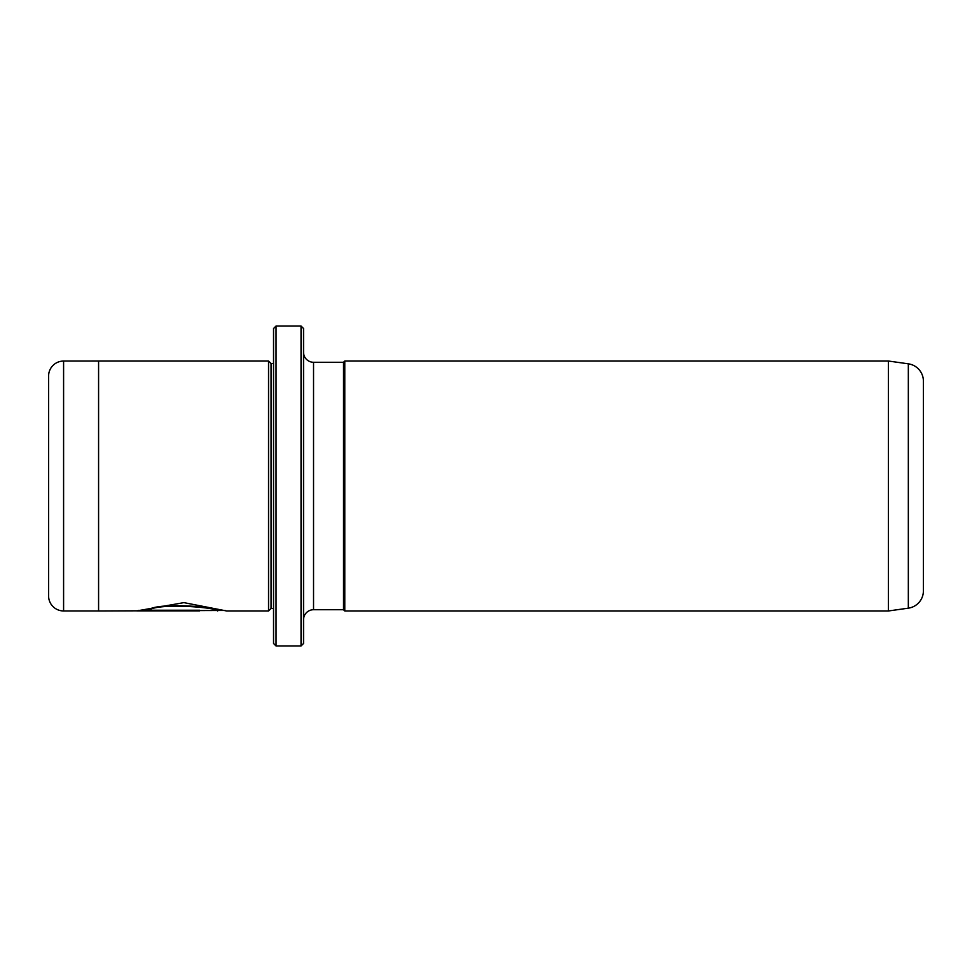<?xml version="1.0" encoding="UTF-8"?>
<svg xmlns="http://www.w3.org/2000/svg" width="972" height="972" viewBox="0 0 972 972"><rect width="100%" height="100%" fill="white"/><g stroke="black" fill="none" stroke-linecap="round" stroke-linejoin="round"><path stroke-width="1.46" d="M923.4 453.511L923.4 518.489L923.4 453.511M301.041 326.033L303.543 328.536L303.543 643.464L301.041 645.967L301.041 326.033L276.048 326.033L276.048 645.967L273.545 643.464L273.545 328.536L276.048 326.033M225.237 610.477L98.585 610.975L98.585 361.025L63.593 361.049A14.993 14.993 0 0 0 48.6 376.043L48.6 595.958A14.993 14.993 0 0 0 63.593 610.951L98.585 610.951M273.545 608.472L271.054 608.472L271.054 363.528L268.551 361.025L268.551 610.975L226.646 610.975L183.902 602.628L136.931 610.89L199.661 610.89L199.661 610.246L148.327 610.246C160.453 602.3 219.891 607.937 217.643 610.975M888.408 610.975L908.334 608.168A17.496 17.496 0 0 0 923.4 590.842L923.4 381.158A17.496 17.496 0 0 0 908.334 363.832L888.408 361.025L888.408 610.975L344.781 610.975L344.781 361.025L888.408 361.025M268.551 361.025L98.585 361.025M271.054 363.528L273.545 363.528M271.054 608.472L268.551 610.975M313.543 362.277L313.543 609.723L343.529 609.723L343.529 362.277L313.543 362.277A9.999 9.999 0 0 1 303.543 352.277M313.543 609.723A9.999 9.999 0 0 0 303.543 619.723M343.529 609.723L344.781 610.975M343.529 362.277L344.781 361.025M301.041 645.967L276.048 645.967M199.661 610.246L138.34 610.392M217.643 610.477C219.879 607.439 160.453 601.802 148.327 609.748L148.327 610.246M908.334 608.168L908.334 363.832M63.593 361.049L63.593 610.951"/></g></svg>
